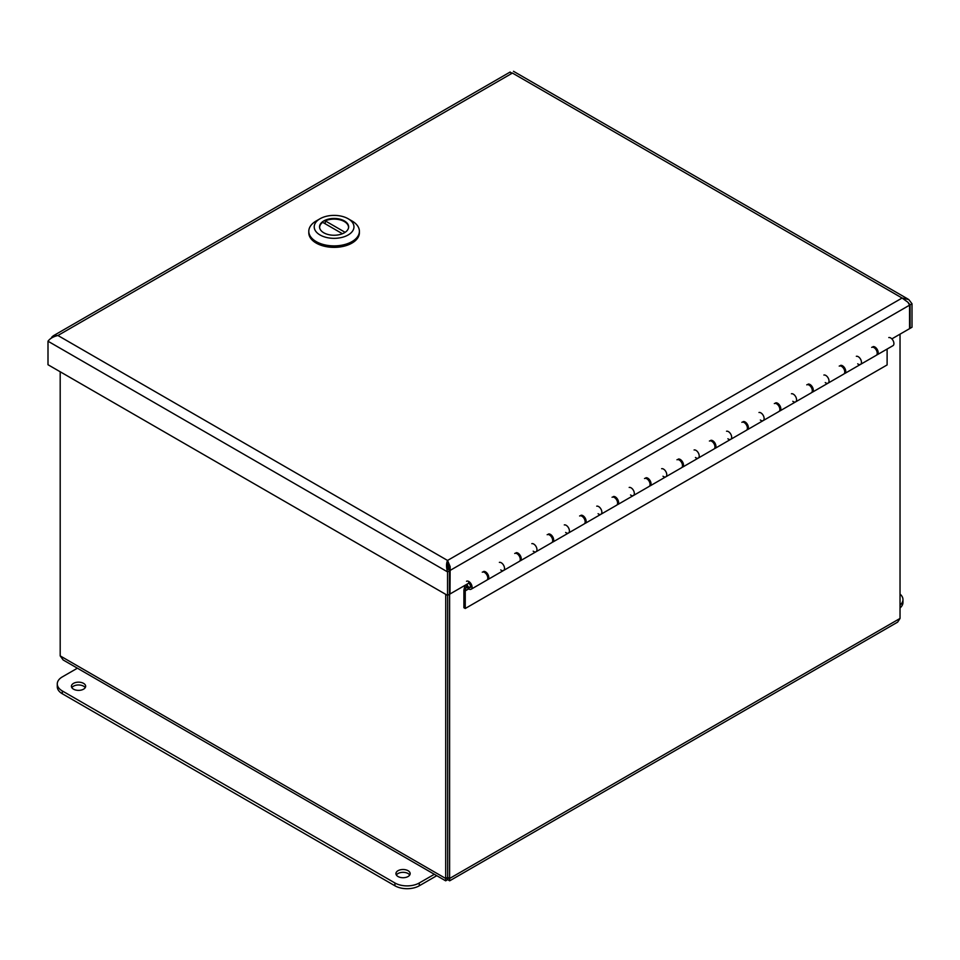 <?xml version="1.0" encoding="UTF-8"?>
<svg xmlns="http://www.w3.org/2000/svg" width="960" height="960" viewBox="0 0 960 960"><rect width="100%" height="100%" fill="white"/><g stroke="black" fill="none" stroke-linecap="round" stroke-linejoin="round"><path stroke-width="1.44" d="M467.22 584.052A2.292 1.32 -120 0 0 468.972 587.208A2.292 1.32 -120 0 0 469.968 587.244A2.292 1.32 -120 0 0 470.268 585.252A2.292 1.32 -120 0 0 468.576 583.26L468.912 581.568M484.656 572.484L485.628 571.92M517.104 553.74L518.076 553.188M549.552 535.008L550.536 534.444M582.012 516.276L582.984 515.712M614.46 497.544L615.432 496.98M646.908 478.8L647.88 478.236M679.356 460.068L680.328 459.504M711.816 441.336L712.788 440.772M744.264 422.604L745.236 422.04M776.712 403.86L777.684 403.296M809.16 385.128L810.132 384.564M841.608 366.396L842.592 365.832M874.068 347.652L875.04 347.1M908.1 302.436L910.08 304.86L912 303.744L908.796 299.58L902.088 298.032L907.992 302.304L909.564 305.16L909.564 328.656L891.852 338.88M468.588 583.26L449.988 594L450.144 566.628L447.552 560.448L902.088 298.032L512.448 73.068C513.804 70.728 513.804 70.728 512.448 73.068L57.912 335.496L53.148 335.88L50.88 338.484M909.252 304.38L910.08 304.86L910.08 328.356L912 327.252L912 303.744M450.144 566.628L447.552 562.656L449.46 570.792L449.46 594.3L447.552 595.404L48 364.728L48 341.22C49.944 338.532 53.256 336.624 57.912 335.496L447.552 560.448C446.196 563.484 446.196 567.3 447.552 571.896L48 341.22M447.552 595.404L447.552 571.896L449.46 570.792M448.068 569.388L447.552 560.448M509.856 72.444L512.448 73.068M449.004 569.928L449.988 570.492L909.564 305.16M900.036 594.072A17.208 9.936 180 0 1 902.964 599.616A17.208 9.936 180 0 1 900.036 605.148M900.036 607.968A17.208 9.936 -0 0 0 902.964 602.424L902.964 599.616M73.512 683.364A7.116 4.104 180 0 1 81.264 682.476A7.116 4.104 180 0 1 85.656 686.268A7.116 4.104 180 0 1 78.54 690.372A7.116 4.104 180 0 1 71.424 686.268A7.116 4.104 180 0 1 73.512 683.364M85.224 687.672A7.116 4.104 -0 0 0 73.512 686.172A7.116 4.104 -0 0 0 71.856 687.672M398.016 870.708A7.116 4.104 180 0 1 405.768 869.82A7.116 4.104 180 0 1 410.16 873.612A7.116 4.104 180 0 1 403.044 877.728A7.116 4.104 180 0 1 395.94 873.612A7.116 4.104 180 0 1 398.016 870.708M409.728 875.028A7.116 4.104 -0 0 0 398.016 873.528A7.116 4.104 -0 0 0 396.36 875.028M434.352 874.284L419.268 882.984A17.208 9.936 180 0 1 394.932 882.984L62.316 690.948A17.208 9.936 180 0 1 57.276 683.928A17.208 9.936 180 0 1 62.316 676.896L77.388 668.196M57.276 683.928L57.276 686.736A17.208 9.936 -0 0 0 62.316 693.756L394.932 885.792A17.208 9.936 -0 0 0 419.268 885.792L436.776 875.688M840.6 365.376A4.584 2.652 60 0 1 844.968 368.52A4.584 2.652 60 0 1 844.788 373.488L860.52 364.404A4.584 2.652 -120 0 0 860.7 359.436A4.584 2.652 -120 0 0 856.344 356.292A4.584 2.652 60 0 1 860.7 359.436A4.584 2.652 60 0 1 860.52 364.404A4.584 2.652 60 0 1 857.7 363.828M873.048 346.644A4.584 2.652 60 0 1 877.416 349.788A4.584 2.652 60 0 1 877.236 354.756A4.584 2.652 60 0 1 876.696 354.948M876.54 350.556A2.676 1.548 -120 0 0 875.94 349.512M808.152 384.12A4.584 2.652 60 0 1 812.508 387.264A4.584 2.652 60 0 1 812.328 392.232L828.072 383.148A4.584 2.652 -120 0 0 828.252 378.168A4.584 2.652 -120 0 0 823.884 375.036A4.584 2.652 60 0 1 828.252 378.168A4.584 2.652 60 0 1 828.072 383.148A4.584 2.652 60 0 1 825.252 382.56M844.092 369.288A2.676 1.548 -120 0 0 843.492 368.244M775.704 402.852A4.584 2.652 60 0 1 780.06 405.996A4.584 2.652 60 0 1 779.88 410.964L795.624 401.88A4.584 2.652 -120 0 0 795.804 396.912A4.584 2.652 -120 0 0 791.436 393.768A4.584 2.652 60 0 1 795.804 396.912A4.584 2.652 60 0 1 795.624 401.88A4.584 2.652 60 0 1 792.792 401.292M811.644 388.02A2.676 1.548 -120 0 0 811.044 386.988M743.244 421.584A4.584 2.652 60 0 1 747.612 424.728A4.584 2.652 60 0 1 747.432 429.696L763.176 420.612A4.584 2.652 -120 0 0 763.356 415.644A4.584 2.652 -120 0 0 758.988 412.5A4.584 2.652 60 0 1 763.356 415.644A4.584 2.652 60 0 1 763.176 420.612A4.584 2.652 60 0 1 760.344 420.024M779.184 406.752A2.676 1.548 -120 0 0 778.584 405.72M710.796 440.328A4.584 2.652 60 0 1 715.164 443.46A4.584 2.652 60 0 1 714.984 448.44L730.716 439.344A4.584 2.652 -120 0 0 730.896 434.376A4.584 2.652 -120 0 0 726.54 431.232A4.584 2.652 60 0 1 730.896 434.376A4.584 2.652 60 0 1 730.716 439.344A4.584 2.652 60 0 1 727.896 438.768M746.736 425.496A2.676 1.548 -120 0 0 746.136 424.452M678.348 459.06A4.584 2.652 60 0 1 682.716 462.204A4.584 2.652 60 0 1 682.536 467.172L698.268 458.088A4.584 2.652 -120 0 0 698.448 453.12A4.584 2.652 -120 0 0 694.08 449.976A4.584 2.652 60 0 1 698.448 453.12A4.584 2.652 60 0 1 698.268 458.088A4.584 2.652 60 0 1 695.448 457.5M714.288 444.228A2.676 1.548 -120 0 0 713.688 443.196M645.9 477.792A4.584 2.652 60 0 1 650.256 480.936A4.584 2.652 60 0 1 650.076 485.904L665.82 476.82A4.584 2.652 -120 0 0 666 471.852A4.584 2.652 -120 0 0 661.632 468.708A4.584 2.652 60 0 1 666 471.852A4.584 2.652 60 0 1 665.82 476.82A4.584 2.652 60 0 1 662.988 476.232M681.84 462.96A2.676 1.548 -120 0 0 681.24 461.928M613.44 496.524A4.584 2.652 60 0 1 617.808 499.668A4.584 2.652 60 0 1 617.628 504.636L633.372 495.552A4.584 2.652 -120 0 0 633.552 490.584A4.584 2.652 -120 0 0 629.184 487.44A4.584 2.652 60 0 1 633.552 490.584A4.584 2.652 60 0 1 633.372 495.552A4.584 2.652 60 0 1 630.54 494.964M649.38 481.692A2.676 1.548 -120 0 0 648.792 480.66M580.992 515.268A4.584 2.652 60 0 1 585.36 518.412A4.584 2.652 60 0 1 585.18 523.38L600.912 514.284A4.584 2.652 -120 0 0 601.092 509.316A4.584 2.652 -120 0 0 596.736 506.172A4.584 2.652 60 0 1 601.092 509.316A4.584 2.652 60 0 1 600.912 514.284A4.584 2.652 60 0 1 598.092 513.708M616.932 500.436A2.676 1.548 -120 0 0 616.332 499.392M548.544 534A4.584 2.652 60 0 1 552.912 537.144A4.584 2.652 60 0 1 552.732 542.112L568.464 533.028A4.584 2.652 -120 0 0 568.644 528.06A4.584 2.652 -120 0 0 564.288 524.916A4.584 2.652 60 0 1 568.644 528.06A4.584 2.652 60 0 1 568.464 533.028A4.584 2.652 60 0 1 565.644 532.44M584.484 519.168A2.676 1.548 -120 0 0 583.884 518.136M516.096 552.732A4.584 2.652 60 0 1 520.452 555.876A4.584 2.652 60 0 1 520.272 560.844L536.016 551.76A4.584 2.652 -120 0 0 536.196 546.792A4.584 2.652 -120 0 0 531.828 543.648A4.584 2.652 60 0 1 536.196 546.792A4.584 2.652 60 0 1 536.016 551.76A4.584 2.652 60 0 1 533.196 551.172M552.036 537.9A2.676 1.548 -120 0 0 551.436 536.868M483.648 571.464A4.584 2.652 60 0 1 488.004 574.608A4.584 2.652 60 0 1 487.824 579.576L503.568 570.492A4.584 2.652 -120 0 0 503.748 565.524A4.584 2.652 -120 0 0 499.38 562.38A4.584 2.652 60 0 1 503.748 565.524A4.584 2.652 60 0 1 503.568 570.492A4.584 2.652 60 0 1 500.736 569.916M519.588 556.644A2.676 1.548 -120 0 0 518.988 555.6M487.128 575.376A2.676 1.548 -120 0 0 486.528 574.332M877.236 354.756L892.968 345.672A4.584 2.652 -120 0 0 893.148 340.704A4.584 2.652 -120 0 0 888.792 337.56M860.52 364.404L876.264 355.32A4.584 2.652 -120 0 0 876.264 350.016A4.584 2.652 -120 0 0 871.668 347.376M828.072 383.148L843.816 374.052A4.584 2.652 -120 0 0 843.816 368.76A4.584 2.652 -120 0 0 839.22 366.108M795.624 401.88L811.356 392.796A4.584 2.652 -120 0 0 811.356 387.492A4.584 2.652 -120 0 0 806.772 384.84M763.176 420.612L778.908 411.528A4.584 2.652 -120 0 0 778.908 406.224A4.584 2.652 -120 0 0 774.324 403.572M730.716 439.344L746.46 430.26A4.584 2.652 -120 0 0 746.46 424.968A4.584 2.652 -120 0 0 741.864 422.316M698.268 458.088L714.012 448.992A4.584 2.652 -120 0 0 714.012 443.7A4.584 2.652 -120 0 0 709.416 441.048M665.82 476.82L681.552 467.736A4.584 2.652 -120 0 0 681.552 462.432A4.584 2.652 -120 0 0 676.968 459.78M633.372 495.552L649.104 486.468A4.584 2.652 -120 0 0 649.104 481.164A4.584 2.652 -120 0 0 644.52 478.524M600.912 514.284L616.656 505.2A4.584 2.652 -120 0 0 616.656 499.908A4.584 2.652 -120 0 0 612.06 497.256M568.464 533.028L584.208 523.932A4.584 2.652 -120 0 0 584.208 518.64A4.584 2.652 -120 0 0 579.612 515.988M536.016 551.76L551.748 542.676A4.584 2.652 -120 0 0 551.748 537.372A4.584 2.652 -120 0 0 547.164 534.72M503.568 570.492L519.3 561.408A4.584 2.652 -120 0 0 519.3 556.104A4.584 2.652 -120 0 0 514.716 553.464M466.524 581.28A4.584 2.652 60 0 1 471.108 583.932A4.584 2.652 60 0 1 471.108 589.236A4.584 2.652 60 0 1 466.344 586.236L465.252 590.88L465.252 608.484L463.896 607.704L463.896 590.088L465.012 585.312M468.66 588.912L465.252 590.88M471.108 589.236L486.852 580.14A4.584 2.652 -120 0 0 486.852 574.848A4.584 2.652 -120 0 0 482.268 572.196M468.588 582.96A2.676 1.548 60 0 1 470.712 586.344A2.676 1.548 60 0 1 470.16 587.568A2.676 1.548 60 0 1 468.12 586.872A2.676 1.548 60 0 1 466.932 584.208M887.112 349.056L887.112 364.932L465.252 608.484M448.344 565.656L448.344 568.26M447.648 595.344L447.672 877.392C446.832 878.832 446.82 878.82 447.648 877.38C446.832 878.832 446.82 878.82 447.648 877.38C448.512 878.832 448.512 878.82 447.696 877.38L449.604 878.484L449.604 593.784M900.036 334.164L900.036 618.432L897.66 622.116L449.664 880.824L449.604 878.484L900.036 618.432M445.728 594.348L445.68 880.824L447.672 879.6L447.672 877.392C448.512 878.832 448.512 878.82 447.696 877.38L447.696 595.32M445.668 880.824L63.156 659.976L60.192 655.896L60.192 371.76M447.672 879.6L449.664 880.824M447.696 877.38L445.728 878.484L60.192 655.896M308.796 231.288L308.796 232.764A25.296 14.604 -0 0 0 316.212 243.084A25.296 14.604 -0 0 0 343.776 246.252A25.296 14.604 -0 0 0 359.388 232.764L359.388 231.288A25.296 14.604 180 0 1 343.776 244.776A25.296 14.604 180 0 1 316.212 241.608A25.296 14.604 180 0 1 308.796 231.288A25.296 14.604 180 0 1 316.212 220.956L320.04 218.748A19.872 11.472 180 0 1 348.144 218.748A19.872 11.472 180 0 1 348.144 234.972A19.872 11.472 180 0 1 320.04 234.972A19.872 11.472 180 0 1 320.04 218.748M348.144 218.748L351.984 220.956A25.296 14.604 180 0 1 359.388 231.288M344.376 220.92A14.544 8.4 -0 0 0 328.524 219.096A14.544 8.4 -0 0 0 319.548 226.86A14.544 8.4 -0 0 0 323.808 232.8A14.544 8.4 -0 0 0 339.66 234.612A14.544 8.4 -0 0 0 348.636 226.86A14.544 8.4 -0 0 0 344.376 220.92M348.528 227.892A14.46 8.34 -0 0 0 348.552 227.448A14.46 8.34 -0 0 0 344.316 221.544A14.46 8.34 -0 0 0 325.236 220.86L345.12 232.332M319.656 227.892A14.46 8.34 180 0 1 319.644 227.448A14.46 8.34 180 0 1 322.68 222.336L342.432 233.736M325.236 223.812L325.236 220.86M53.208 337.032L52.008 336.768M419.268 885.792L419.268 882.984M394.932 885.792L394.932 882.984M62.316 693.756L62.316 690.948M510.204 72L53.148 335.88M908.064 299.112L513.48 71.292M448.44 565.656L447.768 565.668M469.968 587.244L470.652 586.848"/></g></svg>
